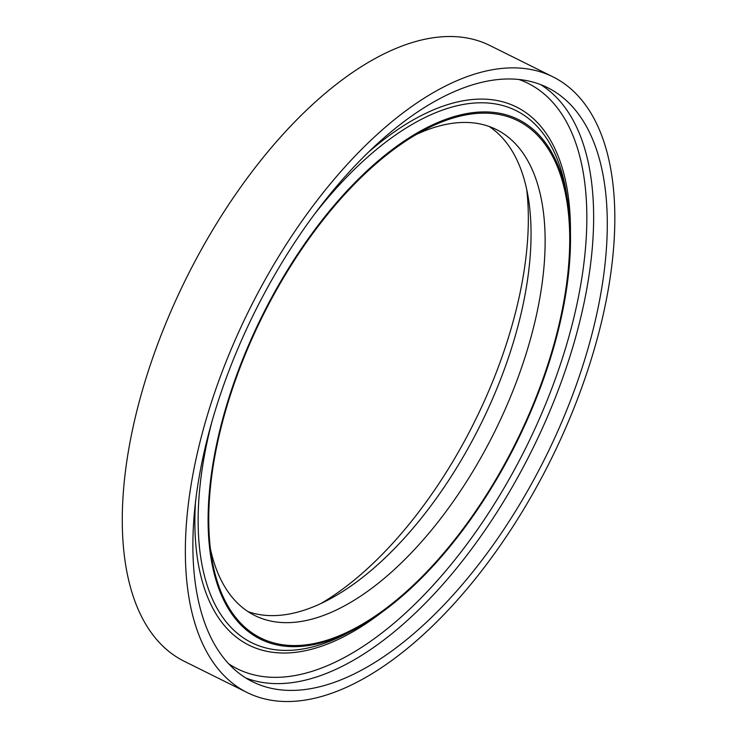 <?xml version="1.0" encoding="UTF-8"?>
<svg xmlns="http://www.w3.org/2000/svg" width="737" height="737" viewBox="0 0 737 737"><rect width="100%" height="100%" fill="white"/><g stroke="black" fill="none" stroke-linecap="round" stroke-linejoin="round"><path stroke-width="1.11" d="M275.251 689.086A331.659 162.49 -63.6 0 1 252.469 681.716A331.659 162.49 -63.6 0 1 254.569 312.387A331.659 162.49 -63.6 0 1 547.702 87.712A331.659 162.49 -63.6 0 1 555.993 435.143A331.659 162.49 -63.6 0 1 275.251 689.086M280.088 645.52A290.056 142.112 -63.6 0 1 294.054 259.664A290.056 142.112 -63.6 0 1 567.554 200.04A290.056 142.112 -63.6 0 1 354 629.72A290.056 142.112 -63.6 0 1 280.088 645.52M280.539 644.405A288.849 141.513 -63.6 0 1 211.694 557.872A288.849 141.513 -63.6 0 1 424.374 129.988A288.849 141.513 -63.6 0 1 554.012 344.115A288.849 141.513 -63.6 0 1 280.539 644.405M416.322 134.456A271.363 132.946 -63.6 0 1 496.379 129.546A271.363 132.946 -63.6 0 1 503.168 413.807A271.363 132.946 -63.6 0 1 273.473 621.577A271.363 132.946 -63.6 0 1 254.827 615.542A271.363 132.946 -63.6 0 1 210.404 548.761M489.11 126.46A271.363 132.946 -63.6 0 1 528.291 197.792A271.363 132.946 -63.6 0 1 328.49 599.771A271.363 132.946 -63.6 0 1 259.35 614.557A271.363 132.946 -63.6 0 1 247.982 611.609M526.679 189.308A288.849 141.513 -63.6 0 1 320.761 603.612M247.098 692.513L184.02 661.163A343.728 168.405 -63.6 0 1 186.203 278.402A343.728 168.405 -63.6 0 1 489.985 45.556L553.072 76.915A343.728 168.405 -63.6 0 1 561.668 436.977A343.728 168.405 -63.6 0 1 270.709 700.15A343.728 168.405 -63.6 0 1 247.098 692.513A343.728 168.405 -63.6 0 1 249.281 309.761A343.728 168.405 -63.6 0 1 553.072 76.915M245.799 677.994A331.659 162.49 116.4 0 0 261.598 682.296A331.659 162.49 116.4 0 0 539.097 435.41A331.659 162.49 116.4 0 0 540.709 84.644M570.456 232.395A300.493 147.225 116.4 0 0 495.771 100.287A300.493 147.225 116.4 0 0 369.467 151.306M195.535 501.234A300.493 147.225 116.4 0 0 381.545 612.493M228.627 663.779A326.841 160.132 116.4 0 0 526.061 447.322A326.841 160.132 116.4 0 0 519.014 79.532M354 629.72L347.652 633.055A297.085 145.548 -63.6 0 1 271.953 649.242A297.085 145.548 -63.6 0 1 212.293 420.274M315.04 213.546A297.085 145.548 -63.6 0 1 495.586 103.963A297.085 145.548 -63.6 0 1 566.394 192.965L567.554 200.04"/></g></svg>
